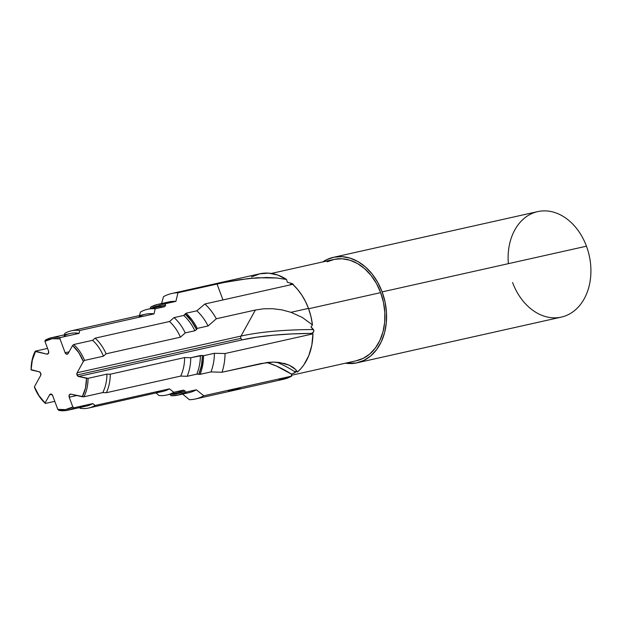 <?xml version="1.0" encoding="UTF-8"?>
<svg xmlns="http://www.w3.org/2000/svg" width="622" height="622" viewBox="0 0 622 622"><rect width="100%" height="100%" fill="white"/><g stroke="black" fill="none" stroke-linecap="round" stroke-linejoin="round"><path stroke-width="0.93" d="M297.456 372.042A54.052 40.671 -102.6 0 0 312.936 333.866L225.055 353.529A54.052 40.671 77.4 0 1 222.023 372.244L261.092 363.505L273.719 362.074L279.488 362.478L289.238 365.2L292.985 367.283L295.784 369.647L297.456 372.042L295.225 371.225L297.456 372.042L300.846 368.683L303.878 364.811L308.737 355.73L311.809 345.249L312.936 333.866L225.055 353.529L214.38 353.296A46.471 34.964 77.4 0 1 210.959 371.925L222.023 372.244A54.052 40.671 -102.6 0 0 225.055 353.529L214.38 353.296L203.549 355.722A46.471 34.964 77.4 0 1 200.121 374.351L210.959 371.925A46.471 34.964 -102.6 0 0 214.38 353.296L203.549 355.722L202.445 355.465L203.549 355.722L203.308 360.628L201.582 369.997L200.121 374.351L198.923 374.079L201.528 365.161L202.445 355.465L200.385 355.551A43.929 33.052 77.4 0 1 196.793 374.141L198.923 374.079A45.025 33.876 -102.6 0 0 202.445 355.465L190.76 357.704A43.929 33.052 77.4 0 1 187.175 376.294L196.793 374.141A43.929 33.052 -102.6 0 0 200.385 355.551L190.76 357.704L184.617 357.572A39.567 29.77 77.4 0 1 180.683 376.085L187.175 376.294A43.929 33.052 -102.6 0 0 190.76 357.704L184.617 357.572L110.281 374.203A39.567 29.77 77.4 0 1 106.354 392.715L180.683 376.085A39.567 29.77 -102.6 0 0 184.617 357.572L110.281 374.203L106.914 374.125A37.172 27.967 77.4 0 1 102.754 392.591L106.354 392.715A39.567 29.77 -102.6 0 0 110.281 374.203L106.914 374.125L88.052 378.347A37.172 27.967 77.4 0 1 83.9 396.813L102.754 392.591A37.172 27.967 -102.6 0 0 106.914 374.125L88.052 378.347L78.528 376.489L242.378 339.83L256.847 337.178L273.524 335.188L291.951 333.921L311.622 333.408L313.045 332.646L313.9 330.772L311.023 326.947L312.454 324.925L311.023 326.947L313.441 329.543A126.367 28.06 2.5 0 0 240.978 336.074A2.325 1.749 -102.6 0 0 240.885 338.345A2.325 1.749 -102.6 0 0 242.378 339.83L78.528 376.489A2.325 1.749 77.4 0 1 77.035 375.004L240.885 338.345A2.325 1.749 77.4 0 1 240.978 336.074A126.367 28.06 -177.5 0 1 313.441 329.543L313.9 330.772L313.465 332.156L311.28 333.485L312.936 333.866L311.622 333.408A124.353 27.609 2.5 0 0 242.378 339.83A2.325 1.749 77.4 0 1 240.885 338.345L77.035 375.004L78.528 376.489L86.528 378.316A36.092 27.158 77.4 0 1 82.259 396.75L83.9 396.813A37.172 27.967 -102.6 0 0 88.052 378.347L86.528 378.316L85.463 388.089L82.259 396.75L70.892 394.161L69.306 394.947L69.205 397.209L72.828 406.951L65.574 409.595L57.792 409.393L52.645 395.561L51.152 394.076L49.566 394.861L45.181 402.776A36.092 27.158 77.4 0 1 34.412 386.783L34.591 387.56A37.172 27.967 -102.6 0 0 45.422 403.445L38.999 395.646L34.412 386.783L40.632 375.548L40.725 373.278L39.233 371.793L31.232 369.973A36.092 27.158 77.4 0 1 35.501 351.531L35.252 351.166A37.172 27.967 -102.6 0 0 31.1 369.623L32.305 360.192L35.501 351.531L46.868 354.12L48.454 353.343L48.555 351.072L44.932 341.338A36.092 27.158 77.4 0 1 59.976 338.889L60.241 337.59A37.172 27.967 -102.6 0 0 45.251 340.172L44.932 341.338L52.186 338.687L59.976 338.889L65.116 352.721L66.608 354.206L68.195 353.42L72.58 345.505A36.092 27.158 77.4 0 1 83.348 361.499L84.561 360.41A37.172 27.967 -102.6 0 0 73.73 344.534L72.58 345.505L78.761 352.643L83.348 361.499L77.128 372.741L77.035 375.004A2.325 1.749 77.4 0 1 77.128 372.741L83.348 361.499L84.561 360.41L103.423 356.188A37.172 27.967 -102.6 0 0 92.585 340.312L73.73 344.534A37.172 27.967 77.4 0 1 84.561 360.41L103.423 356.188L106.082 353.809A39.567 29.77 -102.6 0 0 95.127 338.158L92.585 340.312A37.172 27.967 77.4 0 1 103.423 356.188L106.082 353.809L180.419 337.178A39.567 29.77 -102.6 0 0 169.464 321.527L95.127 338.158A39.567 29.77 77.4 0 1 106.082 353.809L180.419 337.178L185.239 332.91A43.929 33.052 -102.6 0 0 174.098 317.593L169.464 321.527A39.567 29.77 77.4 0 1 180.419 337.178L185.239 332.91L194.865 330.756A43.929 33.052 -102.6 0 0 183.723 315.44L174.098 317.593A43.929 33.052 77.4 0 1 185.239 332.91L194.865 330.756L196.583 329.582A45.025 33.876 -102.6 0 0 185.395 314.335L183.723 315.44A43.929 33.052 77.4 0 1 194.865 330.756L196.583 329.582L191.584 321.247L185.395 314.335L186.001 313.239L192.19 320.128L194.873 324.109L197.236 328.4L196.583 329.582L197.236 328.4L208.067 325.975A46.471 34.964 -102.6 0 0 196.832 310.813L186.001 313.239A46.471 34.964 77.4 0 1 197.236 328.4L208.067 325.975L216.332 318.759L255.409 310.02L263.744 308.784L272.599 308.699L281.797 309.857L290.972 312.306L308.473 308.388A54.052 40.671 -102.6 0 0 292.76 284.324L204.887 303.987A54.052 40.671 77.4 0 1 216.332 318.759A54.052 40.671 -102.6 0 0 204.887 303.987L196.832 310.813A46.471 34.964 77.4 0 1 208.067 325.975L216.332 318.759L255.409 310.02L263.744 308.784L272.599 308.699L281.797 309.857L290.972 312.306L302.362 317.477L312.454 324.925L310.953 316.528L308.473 308.388L305.48 301.507L301.81 295.116L297.541 289.354L292.76 284.324L204.887 303.987L196.832 310.813L186.001 313.239L183.723 315.44L174.098 317.593L169.464 321.527L95.127 338.158L92.585 340.312L73.73 344.534L72.58 345.505L68.195 353.42A2.325 1.749 77.4 0 1 67.215 354.206A2.325 1.749 77.4 0 1 65.116 352.721L59.976 338.889L60.241 337.59L79.103 333.369A37.172 27.967 -102.6 0 0 70.317 333.485L51.455 337.707A37.172 27.967 77.4 0 1 60.241 337.59L79.103 333.369L79.709 330.523A39.567 29.77 -102.6 0 0 64.82 333.376L64.424 334.807L64.82 333.376A39.567 29.77 77.4 0 1 71.336 330.811A39.567 29.77 77.4 0 1 79.709 330.523L154.038 313.885A39.567 29.77 -102.6 0 0 145.665 314.18L71.336 330.811M508.361 263.666A54.052 40.671 77.4 0 1 537.711 211.612A54.052 40.671 77.4 0 1 586.453 246.195A54.052 40.671 -102.6 0 0 537.711 211.612L333.4 257.329A54.052 40.671 77.4 0 0 322.756 261.924L326.488 259.771L334.053 257.189L342.046 256.645L350.163 258.153L358.085 261.652L365.518 267.017L372.166 274.038L377.779 282.442L382.133 291.905L586.453 246.195L382.133 291.905A54.052 40.671 77.4 0 1 357.005 362.828L561.316 317.111A54.052 40.671 -102.6 0 0 586.453 246.195A54.052 40.671 77.4 0 1 568.228 314.67A54.052 40.671 77.4 0 1 512.582 282.536M357.005 362.828A54.052 40.671 77.4 0 1 345.42 363.201L356.344 362.968L363.909 360.387L370.759 355.877L376.621 349.603L381.278 341.812L384.551 332.801L386.309 322.919L386.487 312.547L385.08 302.074L382.133 291.905A54.052 40.671 77.4 0 0 333.4 257.329M291.306 374.009L291.71 376.1L291.306 374.009A124.353 80.596 63.8 0 0 266.854 362.494L276.347 366.008L291.306 374.009L292.394 373.721L291.306 374.009M295.015 372.648L295.466 372.174A126.367 81.902 63.8 0 0 276.697 362.191A126.367 81.902 -116.2 0 1 295.466 372.174L295.225 371.225L295.38 372.368L292.394 373.721M291.407 375.291L356.53 360.713A51.89 39.038 -102.6 0 0 380.656 292.635L308.605 308.753L380.656 292.635A51.89 39.038 -102.6 0 0 333.874 259.436L271.316 273.439M293.467 284.954L293.405 284.549L293.467 284.954M293.048 284.098L292.433 283.71L293.048 284.098M291.726 283.438L287.333 282.279L286.532 279.441L287.333 282.279L291.726 283.438A126.367 53.842 -45.2 0 1 289.642 285.024M312.454 324.925A54.052 40.671 -102.6 0 0 308.473 308.388L290.972 312.306L302.362 317.477L312.454 324.925M163.353 303.746A46.471 34.964 77.4 0 1 175.902 301.367A46.471 34.964 -102.6 0 0 168.64 301.965L157.809 304.383A46.471 34.964 77.4 0 0 150.407 307.26L150.882 308.535L150.407 307.26L157.49 304.461L165.063 303.785L175.902 301.367L177.97 292.737A54.052 40.671 -102.6 0 0 163.485 296.678A54.052 40.671 77.4 0 1 171.859 293.475A54.052 40.671 77.4 0 1 177.97 292.737L223.982 282.512L248.396 278.532L266.939 277.498L276.72 277.995L286.532 279.441L277.754 275.048L268.673 273.144L259.739 273.812L251.366 277.015M157.809 304.383A46.471 34.964 77.4 0 1 165.063 303.785L175.902 301.367L177.97 292.737L217.047 283.997L222.971 299.936L217.047 283.997L223.982 282.512L239.727 279.682L257.469 277.746L276.72 277.995L286.532 279.441A54.052 40.671 -102.6 0 0 259.732 273.812L171.859 293.475M67.689 410.263L86.551 406.042A37.172 27.967 -102.6 0 0 92.756 403.585L73.901 407.799A37.172 27.967 77.4 0 1 67.689 410.263A37.172 27.967 77.4 0 1 58.911 410.388L57.792 409.393L58.911 410.388A37.172 27.967 -102.6 0 0 73.901 407.799L72.828 406.951A36.092 27.158 77.4 0 1 57.792 409.393L52.645 395.561A2.325 1.749 77.4 0 0 50.545 394.076A2.325 1.749 77.4 0 0 49.566 394.861L51.774 394.364L49.566 394.861L45.181 402.776L45.422 403.445L54.798 401.346L45.422 403.445A37.172 27.967 77.4 0 1 34.591 387.56L34.412 386.783L40.632 375.548A2.325 1.749 77.4 0 0 39.233 371.793L31.1 369.623A37.172 27.967 77.4 0 1 35.252 351.166L46.868 354.12L48.018 353.864L46.868 354.12A2.325 1.749 77.4 0 0 47.474 354.128L47.482 354.12A2.325 1.749 77.4 0 0 48.555 351.072L44.932 341.338L45.251 340.172A37.172 27.967 77.4 0 1 51.455 337.707M64.113 335.95A37.172 27.967 77.4 0 1 79.103 333.369L79.709 330.523L154.038 313.885L155.181 308.776A43.929 33.052 -102.6 0 0 140.448 312.05L139.476 315.564L140.448 312.05A43.929 33.052 77.4 0 1 147.523 309.289A43.929 33.052 77.4 0 1 155.181 308.776L164.799 306.63A43.929 33.052 -102.6 0 0 157.141 307.136L147.523 309.289M139.157 316.746A39.567 29.77 77.4 0 1 154.038 313.885L155.181 308.776L164.799 306.63L165.607 305.247A45.025 33.876 -102.6 0 0 151.115 308.489M152.437 308.691A43.929 33.052 77.4 0 1 164.799 306.63L165.607 305.247L161.767 305.254L154.373 306.941L150.905 308.605M165.063 303.785L165.607 305.247L165.063 303.785M163.485 296.678L161.596 303.536L163.485 296.678M35.252 351.166L47.56 348.406L35.252 351.166M278.913 379.964L287.621 378.02L291.71 376.1L203.829 395.763A54.052 40.671 77.4 0 1 195.464 398.974A54.052 40.671 77.4 0 1 189.345 399.705A54.052 40.671 -102.6 0 0 203.829 395.763L196.334 389.792L185.496 392.218L178.413 395.017L170.84 395.685L170.296 394.231A45.025 33.876 -102.6 0 0 184.998 390.873L183.397 390.126L173.779 392.272L169.456 388.836L95.127 405.466L92.756 403.585A37.172 27.967 77.4 0 1 79.888 406.461M195.464 398.974L283.337 379.311A54.052 40.671 -102.6 0 0 291.71 376.1L203.829 395.763L196.334 389.792A46.471 34.964 77.4 0 1 183.389 393.298M80.238 408.327A39.567 29.77 -102.6 0 0 95.127 405.466A39.567 29.77 77.4 0 1 88.612 408.032A39.567 29.77 77.4 0 1 80.238 408.327L79.445 407.635L80.238 408.327M88.612 408.032L162.948 391.401A39.567 29.77 -102.6 0 0 169.456 388.836A39.567 29.77 77.4 0 1 155.959 391.852M159.045 395.545A43.929 33.052 -102.6 0 0 173.779 392.272A43.929 33.052 77.4 0 1 166.704 395.032A43.929 33.052 77.4 0 1 159.045 395.545L156.021 392.948L159.045 395.545M166.704 395.032L176.329 392.879A43.929 33.052 -102.6 0 0 183.397 390.126A43.929 33.052 77.4 0 1 171.408 393.477M178.102 395.087L188.933 392.661A46.471 34.964 -102.6 0 0 196.334 389.792L185.496 392.218L184.998 390.873L185.496 392.218A46.471 34.964 77.4 0 1 178.102 395.087A46.471 34.964 77.4 0 1 170.84 395.685L170.296 394.231L177.9 393.648L184.998 390.873L183.397 390.126L173.779 392.272L169.456 388.836L95.127 405.466L92.756 403.585L73.901 407.799L72.828 406.951L69.205 397.209L76.809 395.506L69.205 397.209A2.325 1.749 77.4 0 1 70.286 394.161A2.325 1.749 77.4 0 1 70.892 394.161L83.9 396.813L102.754 392.591L106.354 392.715L180.683 376.085L187.175 376.294L196.793 374.141L200.121 374.351L210.959 371.925L222.023 372.244L267.569 362.408L273.719 362.074L284.705 363.551L289.238 365.2L295.784 369.647M182.627 394.076L189.345 399.705L182.627 394.076M355.901 360.853L363.162 358.373L369.732 354.042L375.361 348.025L379.832 340.545L382.973 331.891L384.66 322.406L384.831 312.446L383.479 302.393L380.656 292.635L376.473 283.546L371.085 275.476L364.702 268.743L357.572 263.596L349.968 260.229L342.178 258.783L334.504 259.304L327.242 261.784M294.408 372.975L293.708 373.27M284.176 363.411L284.705 363.551M228.422 390.966L240.232 388.019M69.081 351.834L65.116 352.721L69.081 351.834M240.978 336.074L255.409 310.02L240.978 336.074L77.128 372.741L240.978 336.074"/></g></svg>

